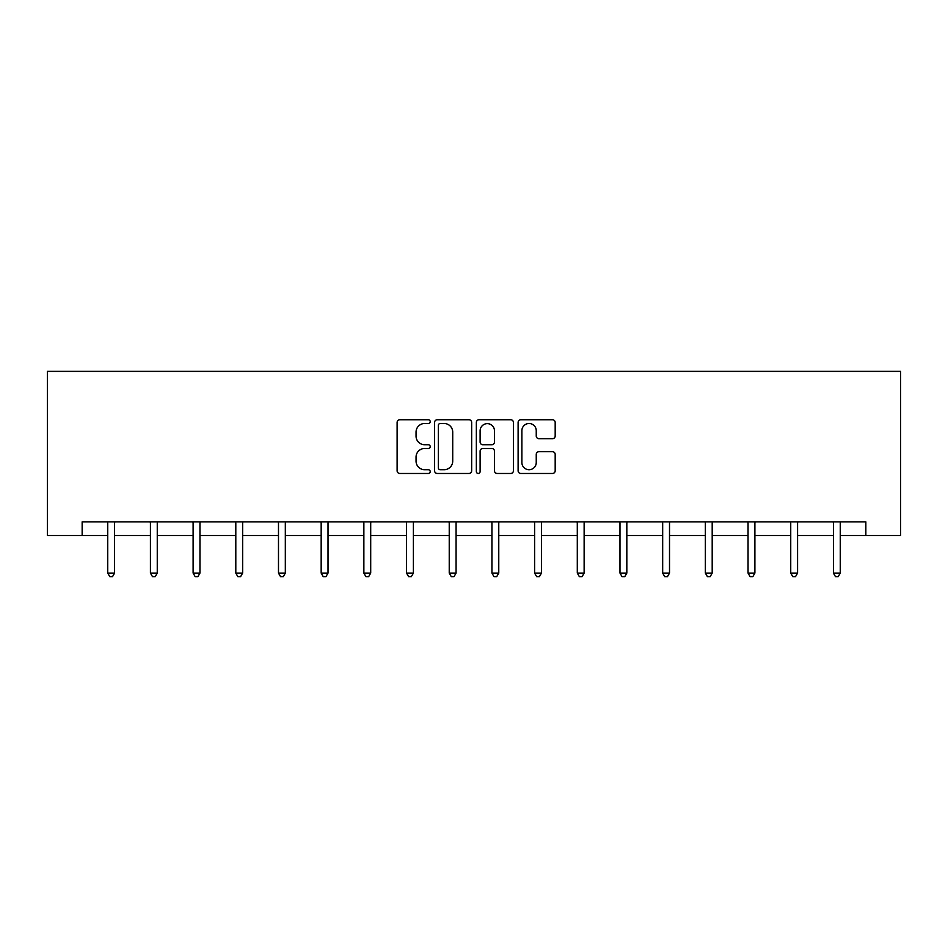 <?xml version="1.0" encoding="UTF-8"?>
<svg xmlns="http://www.w3.org/2000/svg" width="948" height="948" viewBox="0 0 948 948"><rect width="100%" height="100%" fill="white"/><g stroke="black" fill="none" stroke-linecap="round" stroke-linejoin="round"><path stroke-width="1.42" d="M430.214 421.635A1.884 1.884 0 0 0 428.342 419.751L399.795 419.751A2.69 2.69 0 0 0 397.117 422.441L397.117 470.777A2.69 2.69 0 0 0 399.795 473.467L428.342 473.467A1.884 1.884 0 0 0 430.214 471.583A1.884 1.884 0 0 0 428.342 469.71L424.645 469.71A8.591 8.591 0 0 1 416.054 461.107L416.054 457.078A8.591 8.591 0 0 1 424.645 448.487L428.342 448.487A1.884 1.884 0 0 0 430.214 446.615A1.884 1.884 0 0 0 428.342 444.731L424.645 444.731A8.591 8.591 0 0 1 416.054 436.139L416.054 432.11A8.591 8.591 0 0 1 424.645 423.507L428.342 423.507A1.884 1.884 0 0 0 430.214 421.635M552.494 438.687A2.69 2.69 0 0 0 555.184 435.997L555.184 422.441A2.69 2.69 0 0 0 552.494 419.751L520.808 419.751A2.69 2.69 0 0 0 518.118 422.441L518.118 470.777A2.69 2.69 0 0 0 520.808 473.467L552.494 473.467A2.69 2.69 0 0 0 555.184 470.777L555.184 454.4A2.69 2.69 0 0 0 552.494 451.71L538.938 451.71A2.69 2.69 0 0 0 536.248 454.4L536.248 462.517A7.181 7.181 0 0 1 529.067 469.71A7.181 7.181 0 0 1 521.874 462.517L521.874 430.7A7.181 7.181 0 0 1 529.067 423.507A7.181 7.181 0 0 1 536.248 430.7L536.248 435.997A2.69 2.69 0 0 0 538.938 438.687L552.494 438.687M82.156 535.537L82.156 521.862L865.844 521.862L865.844 535.537L900.6 535.537L900.6 371.355L47.4 371.355L47.4 535.537L107.74 535.537M471.654 422.441A2.69 2.69 0 0 0 468.964 419.751L437.265 419.751A2.69 2.69 0 0 0 434.587 422.441L434.587 470.777A2.69 2.69 0 0 0 437.265 473.467L468.964 473.467A2.69 2.69 0 0 0 471.654 470.777L471.654 422.441M479.036 419.751L510.735 419.751A2.69 2.69 0 0 1 513.413 422.441L513.413 470.777A2.69 2.69 0 0 1 510.735 473.467L497.167 473.467A2.69 2.69 0 0 1 494.477 470.777L494.477 451.177A2.69 2.69 0 0 0 491.799 448.487L482.793 448.487A2.69 2.69 0 0 0 480.115 451.177L480.115 471.583A1.884 1.884 0 0 1 478.23 473.467A1.884 1.884 0 0 1 476.346 471.583L476.346 422.441A2.69 2.69 0 0 1 479.036 419.751M114.578 535.537L150.424 535.537M157.261 535.537L193.108 535.537M199.957 535.537L235.803 535.537M242.641 535.537L278.487 535.537M285.324 535.537L321.171 535.537M328.02 535.537L363.866 535.537M370.704 535.537L406.55 535.537M413.387 535.537L449.234 535.537M456.071 535.537L491.929 535.537M498.767 535.537L534.613 535.537M541.45 535.537L577.296 535.537M584.134 535.537L619.98 535.537M626.829 535.537L662.676 535.537M669.513 535.537L705.359 535.537M712.197 535.537L748.043 535.537M754.892 535.537L790.739 535.537M797.576 535.537L833.422 535.537M840.26 535.537L865.844 535.537M440.228 423.507A1.884 1.884 0 0 0 438.343 425.391L438.343 467.826A1.884 1.884 0 0 0 440.228 469.71L444.114 469.71A8.591 8.591 0 0 0 452.717 461.107L452.717 432.11A8.591 8.591 0 0 0 444.114 423.507L440.228 423.507M494.477 430.83A7.181 7.181 0 0 0 487.296 423.649A7.181 7.181 0 0 0 480.115 430.83L480.115 442.041A2.69 2.69 0 0 0 482.793 444.731L491.799 444.731A2.69 2.69 0 0 0 494.477 442.041L494.477 430.83M114.933 521.862L114.779 522.265A2.737 2.737 0 0 0 114.578 523.284L114.578 573.09L107.74 573.09L107.74 523.284A2.737 2.737 0 0 0 107.539 522.265L107.373 521.862M114.578 573.09L112.528 576.645L109.79 576.645L107.74 573.09M157.629 521.862L157.463 522.265A2.737 2.737 0 0 0 157.261 523.284L157.261 573.09L150.424 573.09L150.424 523.284A2.737 2.737 0 0 0 150.222 522.265L150.068 521.862M157.261 573.09L155.211 576.645L152.474 576.645L150.424 573.09M200.312 521.862L200.147 522.265A2.737 2.737 0 0 0 199.957 523.284L199.957 573.09L193.108 573.09L193.108 523.284A2.737 2.737 0 0 0 192.918 522.265L192.752 521.862M199.957 573.09L197.895 576.645L195.169 576.645L193.108 573.09M242.996 521.862L242.842 522.265A2.737 2.737 0 0 0 242.641 523.284L242.641 573.09L235.803 573.09L235.803 523.284A2.737 2.737 0 0 0 235.602 522.265L235.436 521.862M242.641 573.09L240.591 576.645L237.853 576.645L235.803 573.09M285.692 521.862L285.526 522.265A2.737 2.737 0 0 0 285.324 523.284L285.324 573.09L278.487 573.09L278.487 523.284A2.737 2.737 0 0 0 278.285 522.265L278.131 521.862M285.324 573.09L283.274 576.645L280.537 576.645L278.487 573.09M328.375 521.862L328.209 522.265A2.737 2.737 0 0 0 328.02 523.284L328.02 573.09L321.171 573.09L321.171 523.284A2.737 2.737 0 0 0 320.981 522.265L320.815 521.862M328.02 573.09L325.958 576.645L323.221 576.645L321.171 573.09M371.059 521.862L370.905 522.265A2.737 2.737 0 0 0 370.704 523.284L370.704 573.09L363.866 573.09L363.866 523.284A2.737 2.737 0 0 0 363.665 522.265L363.499 521.862M370.704 573.09L368.654 576.645L365.916 576.645L363.866 573.09M413.755 521.862L413.589 522.265A2.737 2.737 0 0 0 413.387 523.284L413.387 573.09L406.55 573.09L406.55 523.284A2.737 2.737 0 0 0 406.348 522.265L406.194 521.862M413.387 573.09L411.337 576.645L408.6 576.645L406.55 573.09M456.438 521.862L456.272 522.265A2.737 2.737 0 0 0 456.071 523.284L456.071 573.09L449.234 573.09L449.234 523.284A2.737 2.737 0 0 0 449.044 522.265L448.878 521.862M456.071 573.09L454.021 576.645L451.284 576.645L449.234 573.09M499.122 521.862L498.956 522.265A2.737 2.737 0 0 0 498.767 523.284L498.767 573.09L491.929 573.09L491.929 523.284A2.737 2.737 0 0 0 491.728 522.265L491.562 521.862M498.767 573.09L496.716 576.645L493.979 576.645L491.929 573.09M541.806 521.862L541.652 522.265A2.737 2.737 0 0 0 541.45 523.284L541.45 573.09L534.613 573.09L534.613 523.284A2.737 2.737 0 0 0 534.411 522.265L534.245 521.862M541.45 573.09L539.4 576.645L536.663 576.645L534.613 573.09M584.501 521.862L584.335 522.265A2.737 2.737 0 0 0 584.134 523.284L584.134 573.09L577.296 573.09L577.296 523.284A2.737 2.737 0 0 0 577.095 522.265L576.941 521.862M584.134 573.09L582.084 576.645L579.346 576.645L577.296 573.09M627.185 521.862L627.019 522.265A2.737 2.737 0 0 0 626.829 523.284L626.829 573.09L619.98 573.09L619.98 523.284A2.737 2.737 0 0 0 619.791 522.265L619.625 521.862M626.829 573.09L624.779 576.645L622.042 576.645L619.98 573.09M669.869 521.862L669.715 522.265A2.737 2.737 0 0 0 669.513 523.284L669.513 573.09L662.676 573.09L662.676 523.284A2.737 2.737 0 0 0 662.474 522.265L662.308 521.862M669.513 573.09L667.463 576.645L664.726 576.645L662.676 573.09M712.564 521.862L712.398 522.265A2.737 2.737 0 0 0 712.197 523.284L712.197 573.09L705.359 573.09L705.359 523.284A2.737 2.737 0 0 0 705.158 522.265L705.004 521.862M712.197 573.09L710.147 576.645L707.409 576.645L705.359 573.09M755.248 521.862L755.082 522.265A2.737 2.737 0 0 0 754.892 523.284L754.892 573.09L748.043 573.09L748.043 523.284A2.737 2.737 0 0 0 747.854 522.265L747.688 521.862M754.892 573.09L752.831 576.645L750.105 576.645L748.043 573.09M797.932 521.862L797.778 522.265A2.737 2.737 0 0 0 797.576 523.284L797.576 573.09L790.739 573.09L790.739 523.284A2.737 2.737 0 0 0 790.537 522.265L790.371 521.862M797.576 573.09L795.526 576.645L792.789 576.645L790.739 573.09M840.627 521.862L840.461 522.265A2.737 2.737 0 0 0 840.26 523.284L840.26 573.09L833.422 573.09L833.422 523.284A2.737 2.737 0 0 0 833.221 522.265L833.067 521.862M840.26 573.09L838.21 576.645L835.472 576.645L833.422 573.09"/></g></svg>

